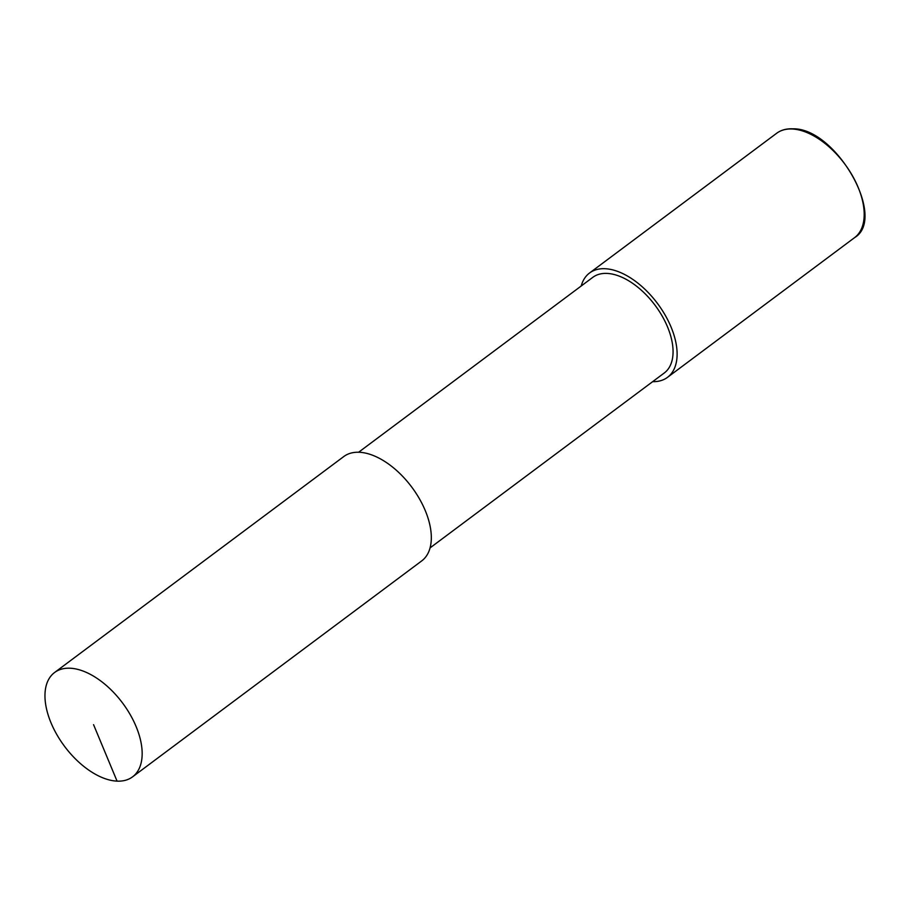 <?xml version="1.0" encoding="UTF-8"?>
<svg xmlns="http://www.w3.org/2000/svg" width="910" height="910" viewBox="0 0 910 910"><rect width="100%" height="100%" fill="white"/><g stroke="black" fill="none" stroke-linecap="round" stroke-linejoin="round"><path stroke-width="1.36" d="M70.059 668.213A65.122 36.207 -126.8 0 0 54.6 672.501A65.122 36.207 -126.8 0 0 64.553 746.348A65.122 36.207 -126.8 0 0 132.541 776.867A65.122 36.207 -126.8 0 0 130.153 714.532A65.122 36.207 -126.8 0 0 70.059 668.213M132.541 776.867L421.705 560.913A65.122 36.207 -126.8 0 0 419.317 498.589A65.122 36.207 -126.8 0 0 359.223 452.259A65.122 36.207 -126.8 0 0 343.764 456.558L54.6 672.501M430.043 547.911L664.243 373.009A59.696 33.192 -126.8 0 0 662.059 315.872A59.696 33.192 -126.8 0 0 606.97 273.409A59.696 33.192 -126.8 0 0 592.797 277.345L358.608 452.247M652.652 381.665A65.122 36.207 -126.8 0 0 667.485 377.354A65.122 36.207 -126.8 0 0 665.108 315.031A65.122 36.207 -126.8 0 0 605.014 268.712A65.122 36.207 -126.8 0 0 589.555 273A65.122 36.207 -126.8 0 0 581.206 286.002M93.571 724.678L117.072 781.155M776.639 133.281C780.985 130.062 786.32 128.572 792.621 128.822C835.687 127.366 887.534 218.218 854.581 237.635A65.122 36.207 -126.8 0 0 852.192 175.311A65.122 36.207 -126.8 0 0 792.098 128.993A65.122 36.207 -126.8 0 0 776.639 133.281L589.555 273M854.581 237.635L667.485 377.354"/></g></svg>
